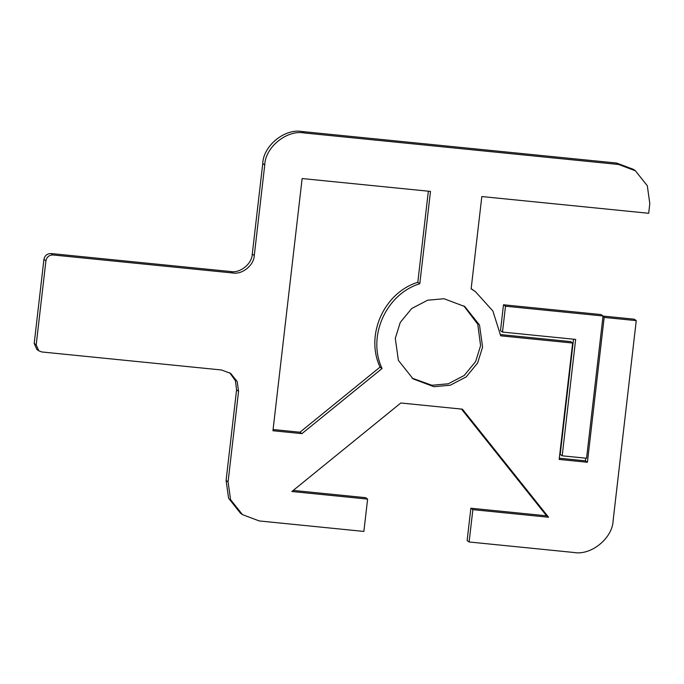 <?xml version="1.0" encoding="UTF-8"?>
<svg xmlns="http://www.w3.org/2000/svg" width="684" height="684" viewBox="0 0 684 684"><rect width="100%" height="100%" fill="white"/><g stroke="black" fill="none" stroke-linecap="round" stroke-linejoin="round"><path stroke-width="1.03" d="M586.573 458.254L603.04 315.991L505.493 306.21L502.501 332.073L575.654 339.409L562.188 455.809L586.573 458.254M505.493 306.21L503.492 304.782L601.039 314.563L603.04 315.991M573.525 339.196L560.196 454.381L562.188 455.809M503.492 304.782L500.5 330.654L502.501 332.073M229.696 372.746L235.441 380.74L236.57 389.889L226.096 480.416L228.576 498.226L240.477 513.205L242.469 514.633L230.568 499.653L228.088 481.844L238.562 391.316L237.211 381.595L230.713 373.43L221.556 369.984L41.861 351.969L38.808 350.824L36.192 344.864L45.922 260.792C46.777 256.936 49.171 254.995 53.087 254.97L232.774 272.984C242.204 274.806 254.021 265.204 254.277 255.517L264.751 164.981C265.204 147.231 286.878 129.618 304.158 132.952L618.618 164.476L635.419 170.795L647.321 185.774L649.8 203.584L648.68 213.28L481.818 196.556L471.139 288.853L475.448 291.658L471.165 288.674M293.231 490.419L365.624 497.678L367.616 499.098L363.871 531.434L259.27 520.951L242.469 514.633M635.419 170.795L633.427 169.367L616.626 163.048L302.166 131.533C284.886 128.19 263.212 145.803 262.759 163.561L252.276 254.089C252.028 263.776 240.212 273.386 230.782 271.557L51.095 253.55C47.17 253.567 44.785 255.508 43.93 259.373L34.2 343.436L36.816 349.396L38.808 350.824M500.568 334.579L570.644 341.607L572.645 343.035L500.697 335.818L492.899 311.032L475.448 291.658M559.315 458.22L585.418 460.836L585.726 458.169M602.176 315.982L634.265 319.197L636.257 320.625L613.138 520.438C612.676 538.197 591.002 555.81 573.731 552.467L469.121 541.985L467.129 540.557L470.866 508.229L546.593 515.813L461.486 409.075M273.096 429.526L299.934 432.22L380.056 367.103C365.017 335.194 383.878 292.812 417.813 282.278L428.346 191.195M412.101 378.149L431.861 385.263L448.285 383.784L464.214 375.473L475.654 361.537L480.587 345.659L477.757 324.207L463.795 305.851M367.616 499.098L291.888 491.514L400.807 402.996L462.418 409.169L548.585 517.241L472.858 509.648L469.121 541.985M636.257 320.625L604.169 317.41L587.411 462.256L559.17 459.426L572.645 343.035M301.926 433.639L272.95 430.74L302.131 178.541L430.484 191.409L419.805 283.706C385.879 294.231 367.009 336.622 382.048 368.531L301.926 433.639L299.934 432.22M444.027 298.737L464.795 306.552L479.518 325.071L482.579 347.087L477.646 362.965L466.206 376.901L450.277 385.212L433.853 386.682L413.085 378.876L398.37 360.357L395.301 338.341L400.243 322.463L411.683 308.527L427.611 300.216L444.027 298.737M417.813 282.278L419.805 283.706M380.056 367.103L382.048 368.531M602.972 316.555L604.169 317.41M585.418 460.836L587.411 462.256M546.593 515.813L548.585 517.241M470.866 508.229L472.858 509.648M228.088 481.844L226.096 480.416M616.626 163.048L618.618 164.476M304.158 132.952L302.166 131.533M262.759 163.561L264.751 164.981M254.277 255.517L252.276 254.089M236.57 389.889L238.562 391.316M230.782 271.557L232.774 272.984M36.192 344.864L34.2 343.436M43.93 259.373L45.922 260.792M53.087 254.97L51.095 253.55"/></g></svg>
